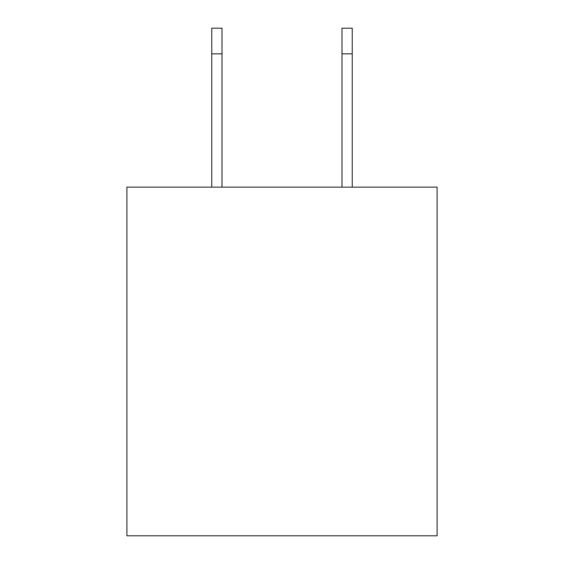 <?xml version="1.0" encoding="UTF-8"?>
<svg xmlns="http://www.w3.org/2000/svg" width="564" height="564" viewBox="0 0 564 564"><rect width="100%" height="100%" fill="white"/><g stroke="black" fill="none" stroke-linecap="round" stroke-linejoin="round"><path stroke-width="0.85" d="M437.1 217.908L437.1 187.142L126.9 187.142L126.9 535.8L437.1 535.8L437.1 217.908M211.754 53.834L211.754 28.2L222.012 28.2L222.012 53.834L211.754 53.834L211.754 187.142M222.012 187.142L222.012 53.834M352.246 187.142L352.246 53.834L341.988 53.834L341.988 187.142M341.988 53.834L341.988 28.2L352.246 28.2L352.246 53.834"/></g></svg>
